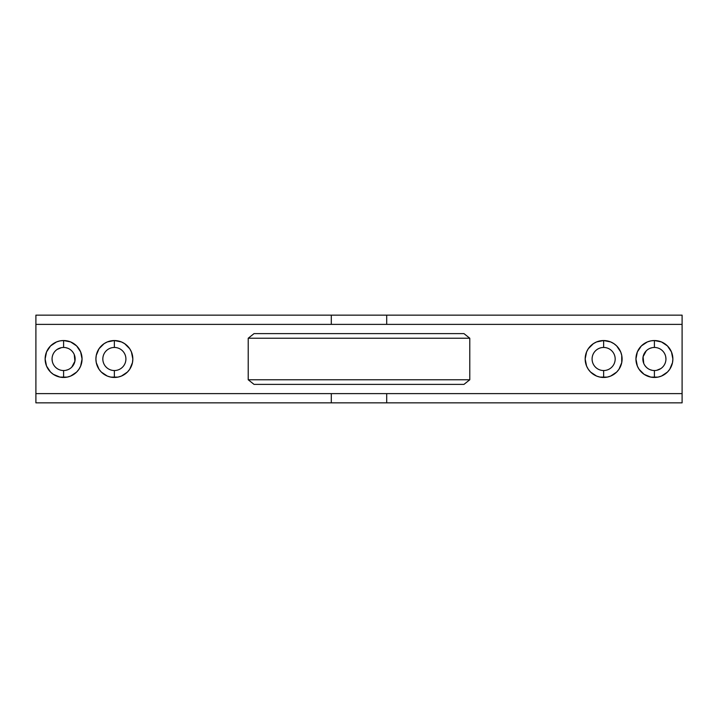 <?xml version="1.0" encoding="UTF-8"?>
<svg xmlns="http://www.w3.org/2000/svg" width="718" height="718" viewBox="0 0 718 718"><rect width="100%" height="100%" fill="white"/><g stroke="black" fill="none" stroke-linecap="round" stroke-linejoin="round"><path stroke-width="1.08" d="M63.597 347.458A11.542 11.542 0 0 0 52.055 359A11.542 11.542 0 0 0 63.597 370.542L63.597 377.462A18.462 18.462 0 0 1 45.135 359A18.462 18.462 0 0 1 63.597 340.538L63.606 347.458A11.542 11.542 0 0 1 75.13 359A11.542 11.542 0 0 1 63.597 370.542A11.542 11.542 0 0 1 52.055 359A11.542 11.542 0 0 1 63.597 347.458L63.597 340.538L59.989 340.888L56.525 341.939L50.538 345.941L46.535 351.937L45.135 359L46.535 366.063L50.538 372.059L53.338 374.347L59.989 377.112L67.196 377.112L70.66 376.061L76.647 372.059L78.944 369.258L80.649 366.063L82.058 359L80.649 351.937L76.647 345.941L70.66 341.939L63.597 340.538A18.462 18.462 0 0 1 82.058 359A18.462 18.462 0 0 1 63.597 377.462L63.597 370.542A11.542 11.542 0 0 0 75.13 359A11.542 11.542 0 0 0 63.597 347.458M114.368 347.458A11.542 11.542 0 0 0 102.827 359A11.542 11.542 0 0 0 114.368 370.542L114.368 377.462A18.462 18.462 0 0 1 95.907 359A18.462 18.462 0 0 1 114.368 340.538L114.368 347.458A11.542 11.542 0 0 1 125.91 359A11.542 11.542 0 0 1 114.368 370.542A11.542 11.542 0 0 1 102.827 359A11.542 11.542 0 0 1 114.368 347.458L114.368 340.538L107.305 341.939L104.11 343.653L99.012 348.742L96.257 355.401L95.907 359L96.257 362.599L99.012 369.258L101.31 372.059L107.305 376.061L110.769 377.112L117.967 377.112L121.432 376.061L127.418 372.059L129.716 369.258L132.471 362.599L132.83 359L131.421 351.937L129.716 348.742L124.627 343.653L121.432 341.939L114.368 340.538A18.462 18.462 0 0 1 132.83 359A18.462 18.462 0 0 1 114.368 377.462L114.368 370.542A11.542 11.542 0 0 0 125.91 359A11.542 11.542 0 0 0 114.368 347.458M603.632 347.458A11.542 11.542 0 0 0 592.09 359A11.542 11.542 0 0 0 603.632 370.542L603.632 377.462A18.462 18.462 0 0 1 585.17 359A18.462 18.462 0 0 1 603.632 340.538L603.632 347.458A11.542 11.542 0 0 1 615.173 359A11.542 11.542 0 0 1 603.632 370.542A11.542 11.542 0 0 1 592.09 359A11.542 11.542 0 0 1 603.632 347.458L603.632 340.538L596.568 341.939L593.373 343.653L588.284 348.742L586.579 351.937L585.17 359L586.579 366.063L588.284 369.258L590.582 372.059L596.568 376.061L600.033 377.112L607.231 377.112L610.695 376.061L616.69 372.059L618.988 369.258L621.743 362.599L621.743 355.401L620.693 351.937L616.69 345.941L613.89 343.653L610.695 341.939L603.632 340.538A18.462 18.462 0 0 1 622.093 359A18.462 18.462 0 0 1 603.632 377.462L603.632 370.542A11.542 11.542 0 0 0 615.173 359A11.542 11.542 0 0 0 603.632 347.458M654.403 347.458A11.542 11.542 0 0 0 642.87 359A11.542 11.542 0 0 0 654.403 370.542L654.403 377.462A18.462 18.462 0 0 1 635.942 359A18.462 18.462 0 0 1 654.403 340.538L654.412 347.458A11.542 11.542 0 0 1 665.945 359A11.542 11.542 0 0 1 654.403 370.542A11.542 11.542 0 0 1 642.87 359A11.542 11.542 0 0 1 654.403 347.458L654.403 340.538L650.804 340.888L647.34 341.939L641.353 345.941L637.351 351.937L635.942 359L637.351 366.063L639.056 369.258L644.145 374.347L650.804 377.112L658.011 377.112L661.475 376.061L667.462 372.059L669.759 369.258L672.515 362.599L672.865 359L671.465 351.937L667.462 345.941L661.475 341.939L654.403 340.538A18.462 18.462 0 0 1 672.865 359A18.462 18.462 0 0 1 654.403 377.462L654.403 370.542A11.542 11.542 0 0 0 665.945 359A11.542 11.542 0 0 0 654.403 347.458M386.697 315.148L35.9 315.148L35.9 324.383L331.303 324.383L331.303 315.148L386.697 315.148L386.697 324.383L331.303 324.383L682.1 324.383L682.1 402.852L331.303 402.852L331.303 393.617L386.697 393.617L386.697 402.852L682.1 402.852L682.1 393.617L35.9 393.617L35.9 402.852L386.697 402.852L386.697 393.617L682.1 393.617L682.1 315.148L386.697 315.148L386.697 324.383L682.1 324.383L682.1 315.148L386.697 315.148M35.9 324.383L35.9 393.617L35.9 324.383L331.303 324.383L331.303 315.148L35.9 315.148L35.9 324.383M248.222 338.232L248.222 379.768L254.046 384.39L463.954 384.39L469.778 379.768L469.778 338.232L463.954 333.61L254.046 333.61L248.222 338.232L248.222 379.768L469.778 379.768L469.778 338.232L248.222 338.232L469.778 338.232L463.954 333.61L254.046 333.61L248.222 338.232M52.279 361.253L52.055 359M57.171 349.415L61.344 347.683M65.85 347.683L68.013 348.338M71.755 350.842L73.191 352.592M74.259 354.584L74.914 361.253L71.755 367.158M68.013 369.662L65.85 370.317M652.15 370.317L649.987 369.662M646.245 367.158L644.809 365.408M643.741 363.416L643.086 356.747L646.245 350.842M649.987 348.338L652.15 347.683M665.721 356.747L665.945 359M660.829 368.585L656.656 370.317M463.954 384.39L254.046 384.39L248.222 379.768L469.778 379.768L463.954 384.39M35.9 402.852L35.9 393.617L331.303 393.617L331.303 402.852L35.9 402.852"/></g></svg>
